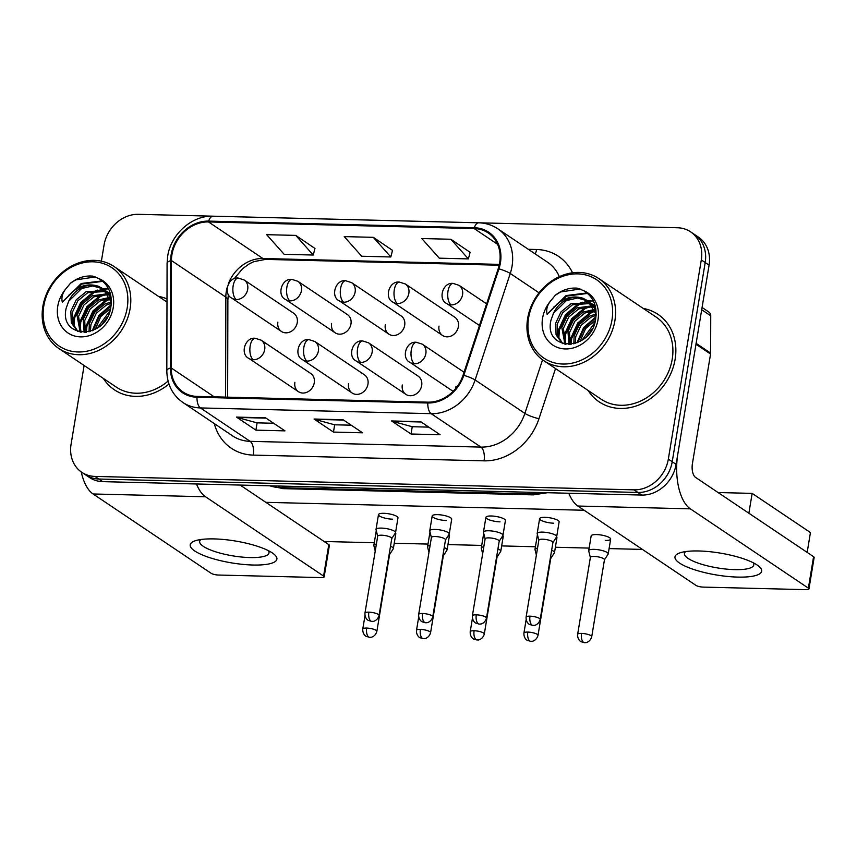 <?xml version="1.0" encoding="UTF-8"?>
<svg xmlns="http://www.w3.org/2000/svg" width="857" height="857" viewBox="0 0 857 857"><rect width="100%" height="100%" fill="white"/><g stroke="black" fill="none" stroke-linecap="round" stroke-linejoin="round"><path stroke-width="1.29" d="M348.585 383.668A10.98 9.298 -56.1 0 0 352.152 393.02A10.98 9.298 -56.1 0 0 367.974 384.15A10.98 9.298 -56.1 0 0 364.396 374.788L314.851 341.504A10.98 9.298 -56.1 0 1 318.418 350.856A10.98 9.298 -56.1 0 1 306.988 361.097A10.98 5.153 -88.6 0 1 303.871 347.353A10.98 5.153 91.4 0 1 309.002 339.64C298.686 338.108 293.501 355.719 302.607 359.736A10.98 9.298 -56.1 0 0 306.988 361.097M402.297 384.997A10.98 9.298 -56.1 0 0 405.864 394.359A10.98 9.298 -56.1 0 0 421.687 385.479A10.98 9.298 -56.1 0 0 418.12 376.127L368.564 342.832A10.98 9.298 -56.1 0 1 372.142 352.195A10.98 9.298 -56.1 0 1 360.711 362.436A10.98 5.153 -88.6 0 1 357.583 348.692A10.98 5.153 91.4 0 1 362.715 340.968C352.398 339.447 347.214 357.058 356.319 361.065A10.98 9.298 -56.1 0 0 360.711 362.436M456.01 386.336A10.98 9.298 -56.1 0 0 455.86 388.296M294.872 382.329A10.98 9.298 -56.1 0 0 298.44 391.681A10.98 9.298 -56.1 0 0 314.262 382.811A10.98 9.298 -56.1 0 0 310.684 373.448L261.139 340.165A10.98 9.298 -56.1 0 1 264.706 349.517A10.98 9.298 -56.1 0 1 253.276 359.758A10.98 5.153 -88.6 0 1 250.158 346.014A10.98 5.153 91.4 0 1 255.29 338.301C244.973 336.769 239.789 354.38 248.884 358.397A10.98 9.298 -56.1 0 0 253.276 359.758M331.584 323.453A10.98 9.298 -56.1 0 0 335.151 332.805A10.98 9.298 -56.1 0 0 350.974 323.935A10.98 9.298 -56.1 0 0 347.406 314.573L297.85 281.289A10.98 9.298 -56.1 0 1 301.428 290.641A10.98 9.298 -56.1 0 1 289.998 300.882A10.98 5.153 -88.6 0 1 286.87 287.138A10.98 5.153 91.4 0 1 292.001 279.425C281.685 277.893 276.5 295.504 285.606 299.511A10.98 9.298 -56.1 0 0 289.998 300.882M385.296 324.782A10.98 9.298 -56.1 0 0 388.864 334.144A10.98 9.298 -56.1 0 0 404.686 325.264A10.98 9.298 -56.1 0 0 401.119 315.912L351.563 282.617A10.98 9.298 -56.1 0 1 355.141 291.98A10.98 9.298 -56.1 0 1 343.711 302.221A10.98 5.153 -88.6 0 1 340.583 288.477A10.98 5.153 91.4 0 1 345.714 280.753C335.408 279.221 330.213 296.843 339.318 300.85A10.98 9.298 -56.1 0 0 343.711 302.221M439.009 326.121A10.98 9.298 -56.1 0 0 442.576 335.483A10.98 9.298 -56.1 0 0 458.399 326.603A10.98 9.298 -56.1 0 0 454.831 317.251L405.286 283.956A10.98 9.298 -56.1 0 1 408.853 293.319A10.98 9.298 -56.1 0 1 397.423 303.56A10.98 5.153 -88.6 0 1 394.295 289.816A10.98 5.153 91.4 0 1 399.426 282.092C389.121 280.56 383.925 298.182 393.031 302.189A10.98 9.298 -56.1 0 0 397.423 303.56M277.872 322.114A10.98 9.298 -56.1 0 0 281.439 331.466A10.98 9.298 -56.1 0 0 297.261 322.596A10.98 9.298 -56.1 0 0 293.683 313.233L244.138 279.95A10.98 9.298 -56.1 0 1 247.705 289.302A10.98 9.298 -56.1 0 1 236.275 299.543A10.98 5.153 -88.6 0 1 233.158 285.799A10.98 5.153 91.4 0 1 238.289 278.086C227.973 276.554 222.788 294.165 231.893 298.182A10.98 9.298 -56.1 0 0 236.275 299.543M103.354 378.419A52.716 44.607 -56.1 0 0 114.399 389.806A52.716 44.607 -56.1 0 0 168.958 384.054A52.716 44.607 -56.1 0 1 114.399 389.806A52.716 44.607 -56.1 0 1 103.354 378.419M588.138 390.481A52.716 44.607 -56.1 0 0 599.182 401.879A52.716 44.607 -56.1 0 0 675.123 359.276A52.716 44.607 -56.1 0 0 657.983 314.358A52.716 44.607 -56.1 0 0 643.264 308.445A52.716 44.607 -56.1 0 1 657.983 314.358A52.716 44.607 -56.1 0 1 675.123 359.276A52.716 44.607 -56.1 0 1 599.182 401.879A52.716 44.607 -56.1 0 1 588.138 390.481M171.925 254.722A35.148 29.738 123.9 0 1 208.508 221.942L474.167 228.562A35.148 29.738 123.9 0 1 488.211 232.933A35.148 29.738 123.9 0 1 498.206 268.691L463.059 375.195A35.148 29.738 123.9 0 1 427.922 402.158L197.131 396.405A35.148 29.738 123.9 0 1 183.087 392.035A35.148 29.738 123.9 0 1 171.164 367.921L171.432 260.56A35.148 29.738 123.9 0 1 171.925 254.722M171.143 254.7A36.026 30.477 -56.1 0 0 170.639 260.689L170.382 368.049A36.026 30.477 -56.1 0 0 196.992 397.252L427.782 402.994A36.026 30.477 -56.1 0 0 463.798 375.355L498.945 268.862A36.026 30.477 -56.1 0 0 474.307 227.726L208.647 221.106A36.026 30.477 -56.1 0 0 171.143 254.7M84.115 365.489L71.077 444.247A32.952 27.885 -56.1 0 0 81.79 472.314L89.567 477.542A32.952 27.885 -56.1 0 0 102.733 481.645L641.807 495.067A32.952 27.885 -56.1 0 0 676.109 464.333L709.082 265.145L705.193 262.531A32.952 27.885 -56.1 0 0 694.481 234.464A32.952 27.885 -56.1 0 1 705.193 262.531L672.22 461.719L705.193 262.531L701.305 259.928A32.952 27.885 -56.1 0 0 690.592 231.851A32.952 27.885 -56.1 0 0 677.426 227.748L138.352 214.325A32.952 27.885 -56.1 0 0 104.051 245.059L101.383 261.192M641.807 495.067L637.929 492.454A32.952 27.885 -56.1 0 0 672.22 461.719A32.952 27.885 -56.1 0 1 637.929 492.454L98.844 479.031L637.929 492.454L634.041 489.84A32.952 27.885 -56.1 0 0 668.331 459.116L701.305 259.928M85.679 474.928A32.952 27.885 -56.1 0 0 98.844 479.031A32.952 27.885 -56.1 0 1 85.679 474.928M470.086 252.312L450.878 239.264L421.794 238.535L439.277 258.171L468.361 258.9L470.118 252.194M314.958 248.455L295.751 235.396L266.666 234.679L284.149 254.315L313.233 255.032L314.99 248.326M392.527 250.383L373.32 237.335L344.235 236.607L361.708 256.243L390.803 256.971L392.56 250.255M166.997 298.922A52.716 44.607 -56.1 0 0 158.481 296.372A52.716 44.607 -56.1 0 1 166.997 298.922M81.79 472.314A32.952 27.885 -56.1 0 0 94.956 476.417L634.041 489.84M265.552 417.82L284.985 430.867L255.9 430.15L236.468 417.091L265.552 417.82M420.68 421.676L440.112 434.735L411.028 434.006L391.595 420.958L420.68 421.676M343.121 419.748L362.554 432.806L333.459 432.078L314.037 419.019L343.121 419.748M333.459 432.078L334.669 424.783M351.231 425.201L334.562 424.783L314.733 419.352A8.784 4.124 -88.6 0 1 314.037 419.019M411.028 434.006L412.238 426.722M428.8 427.129L412.131 426.711L392.292 421.28A8.784 4.124 -88.6 0 1 391.595 420.958M255.9 430.15L257.1 422.855M273.672 423.272L256.993 422.855L237.164 417.423A8.784 4.124 -88.6 0 1 236.468 417.091M373.32 237.335L390.803 256.971M295.751 235.396L313.233 255.032M450.878 239.264L468.361 258.9M709.082 265.145A32.952 27.885 -56.1 0 0 698.369 237.078L690.592 231.851M389.592 554.5L393.256 548.823A9.888 2.496 -170.6 0 0 393.363 548.555A9.888 2.496 -170.6 0 0 392.335 547.162A9.888 2.496 -170.6 0 0 390.503 546.22M376.384 544.131A9.888 2.496 -170.6 0 0 373.856 545.331A9.888 2.496 -170.6 0 0 373.866 545.609L375.237 551.072M389.539 554.586A7.135 1.8 -170.6 0 0 389.614 554.404A7.135 1.8 -170.6 0 0 389.271 553.708M391.767 538.592L395.441 532.904A9.888 2.496 -170.6 0 0 395.538 532.647A9.888 2.496 -170.6 0 0 394.509 531.254A9.888 2.496 -170.6 0 0 383.743 528.244A9.888 2.496 -170.6 0 0 376.03 529.422A9.888 2.496 -170.6 0 0 376.052 529.701L377.691 536.257M391.713 538.678A7.135 1.8 -170.6 0 0 391.788 538.496A7.135 1.8 -170.6 0 0 391.049 537.478A7.135 1.8 -170.6 0 0 381.59 535.207A7.135 1.8 -170.6 0 0 377.701 536.161L364.964 613.109C364.611 618.54 368.499 620.704 368.467 620.479L371.831 621.411A7.135 3.353 91.4 0 1 370.877 621.089A7.135 3.353 -88.6 0 1 368.853 612.155A7.135 1.8 -170.6 0 0 364.964 613.109M443.305 555.839L446.968 550.151A9.888 2.496 -170.6 0 0 447.075 549.894A9.888 2.496 -170.6 0 0 446.047 548.501A9.888 2.496 -170.6 0 0 444.226 547.559M430.096 545.47A9.888 2.496 -170.6 0 0 427.568 546.67A9.888 2.496 -170.6 0 0 427.579 546.948L428.95 552.411M443.251 555.925A7.135 1.8 -170.6 0 0 443.326 555.743A7.135 1.8 -170.6 0 0 442.983 555.047M497.017 557.179L500.681 551.49A9.888 2.496 -170.6 0 0 500.788 551.233A9.888 2.496 -170.6 0 0 499.76 549.84A9.888 2.496 -170.6 0 0 497.938 548.898M483.809 546.798A9.888 2.496 -170.6 0 0 481.28 548.009A9.888 2.496 -170.6 0 0 481.302 548.287L482.662 553.751M496.964 557.264A7.135 1.8 -170.6 0 0 497.039 557.071A7.135 1.8 -170.6 0 0 496.696 556.386M550.73 558.507L554.393 552.829A9.888 2.496 -170.6 0 0 554.5 552.572A9.888 2.496 -170.6 0 0 553.472 551.18A9.888 2.496 -170.6 0 0 551.651 550.237M537.521 548.137A9.888 2.496 -170.6 0 0 534.993 549.348A9.888 2.496 -170.6 0 0 535.014 549.616L536.375 555.09M550.676 558.603A7.135 1.8 -170.6 0 0 550.751 558.41A7.135 1.8 -170.6 0 0 550.408 557.725M604.453 559.846L608.116 554.168A9.888 2.496 -170.6 0 0 608.213 553.911A9.888 2.496 -170.6 0 0 607.184 552.508A9.888 2.496 -170.6 0 0 594.094 549.358A9.888 2.496 -170.6 0 0 588.716 550.676A9.888 2.496 -170.6 0 0 588.727 550.955L590.366 557.521M604.389 559.942A7.135 1.8 -170.6 0 0 604.464 559.75A7.135 1.8 -170.6 0 0 603.724 558.743A7.135 1.8 -170.6 0 0 594.265 556.461A7.135 1.8 -170.6 0 0 590.377 557.414L577.639 634.373C577.286 639.793 581.175 641.968 581.142 641.732L584.506 642.675A7.135 3.353 91.4 0 1 583.553 642.354A7.135 3.353 -88.6 0 1 581.528 633.409A7.135 1.8 -170.6 0 0 577.639 634.373M445.49 539.921L449.154 534.243A9.888 2.496 -170.6 0 0 449.25 533.986A9.888 2.496 -170.6 0 0 448.222 532.593A9.888 2.496 -170.6 0 0 437.456 529.583A9.888 2.496 -170.6 0 0 429.753 530.762A9.888 2.496 -170.6 0 0 429.764 531.04L431.403 537.596M445.426 540.017A7.135 1.8 -170.6 0 0 445.501 539.824A7.135 1.8 -170.6 0 0 444.762 538.817A7.135 1.8 -170.6 0 0 435.302 536.536A7.135 1.8 -170.6 0 0 431.414 537.5L418.677 614.448C418.323 619.879 422.212 622.043 422.18 621.807L425.543 622.75A7.135 3.353 91.4 0 1 424.59 622.428A7.135 3.353 -88.6 0 1 422.565 613.494A7.135 1.8 -170.6 0 0 418.677 614.448M499.203 541.26L502.866 535.582A9.888 2.496 -170.6 0 0 502.963 535.325A9.888 2.496 -170.6 0 0 501.945 533.922A9.888 2.496 -170.6 0 0 491.168 530.922A9.888 2.496 -170.6 0 0 483.466 532.09A9.888 2.496 -170.6 0 0 483.477 532.368L485.116 538.935M499.138 541.356A7.135 1.8 -170.6 0 0 499.213 541.163A7.135 1.8 -170.6 0 0 498.474 540.156A7.135 1.8 -170.6 0 0 489.015 537.875A7.135 1.8 -170.6 0 0 485.126 538.839L472.389 615.787C472.046 621.207 475.924 623.382 475.892 623.146L479.256 624.089A7.135 3.353 91.4 0 1 478.302 623.767A7.135 3.353 -88.6 0 1 476.278 614.823A7.135 1.8 -170.6 0 0 472.389 615.787M552.915 542.599L556.579 536.921A9.888 2.496 -170.6 0 0 556.675 536.664A9.888 2.496 -170.6 0 0 555.657 535.261A9.888 2.496 -170.6 0 0 544.881 532.261A9.888 2.496 -170.6 0 0 537.178 533.429A9.888 2.496 -170.6 0 0 537.189 533.707L538.828 540.264M552.861 542.685A7.135 1.8 -170.6 0 0 552.926 542.502A7.135 1.8 -170.6 0 0 552.187 541.495A7.135 1.8 -170.6 0 0 542.727 539.214A7.135 1.8 -170.6 0 0 538.849 540.167L526.102 617.126C525.759 622.546 529.637 624.721 529.615 624.485L532.968 625.428A7.135 3.353 91.4 0 1 532.026 625.096A7.135 3.353 -88.6 0 1 529.99 616.162A7.135 1.8 -170.6 0 0 526.102 617.126M252.976 565.02A43.932 11.098 9.4 0 1 202.166 554.865A43.932 11.098 9.4 0 1 195.707 540.617A43.932 11.098 9.4 0 1 214.111 538.914A43.932 11.098 9.4 0 1 273.019 553.408A43.932 11.098 9.4 0 1 252.976 565.02M200.956 539.503A35.148 8.881 -170.6 0 0 199.67 541.378A35.148 8.881 -170.6 0 0 249.89 557.564A35.148 8.881 -170.6 0 0 269.023 552.861A35.148 8.881 -170.6 0 0 268.402 550.665M81.254 471.95A43.932 20.611 91.4 0 0 93.081 493.975L211.122 573.279A5.496 1.382 -170.6 0 0 218.396 575.036L321.171 577.597A5.496 1.382 -170.6 0 0 324.16 576.857A5.496 1.382 -170.6 0 0 323.592 576.075L328.799 544.634L240.131 485.062M196.499 483.98A43.932 20.611 91.4 0 0 205.551 496.771L323.592 576.075M328.799 544.634A5.496 1.382 9.4 0 1 329.367 545.406L324.16 576.857M737.759 577.093A43.932 11.098 9.4 0 1 686.95 566.938A43.932 11.098 9.4 0 1 680.49 552.679A43.932 11.098 9.4 0 1 698.894 550.976A43.932 11.098 9.4 0 1 757.802 565.481A43.932 11.098 9.4 0 1 737.759 577.093M685.739 551.576A35.148 8.881 -170.6 0 0 684.454 553.451A35.148 8.881 -170.6 0 0 734.674 569.637A35.148 8.881 -170.6 0 0 753.806 564.934A35.148 8.881 -170.6 0 0 753.185 562.738M695.991 344.235L677.844 453.856A43.932 20.611 91.4 0 0 690.335 508.844L808.376 588.148L813.582 556.696L695.541 477.392A10.98 5.153 -88.6 0 1 692.413 463.648L710.56 354.027L695.991 344.235A5.496 4.649 -56.1 0 0 696.066 343.325M568.812 493.246A43.932 20.611 91.4 0 0 577.864 506.037L695.905 585.352A5.496 1.382 -170.6 0 0 703.179 587.099L805.955 589.659A5.496 1.382 -170.6 0 0 808.944 588.93A5.496 1.382 -170.6 0 0 808.376 588.148M813.582 556.696A5.496 1.382 9.4 0 1 814.15 557.478L808.944 588.93M702.076 307.481L708.868 312.044A5.496 4.649 123.9 0 1 710.732 315.805L710.635 353.116A5.496 4.649 123.9 0 1 710.56 354.027M130.114 308.627A49.417 41.822 -56.1 0 0 114.045 266.516A49.417 41.822 -56.1 0 0 42.85 306.452A49.417 41.822 -56.1 0 0 58.919 348.563A49.417 41.822 -56.1 0 0 130.114 308.627M127.2 307.92A47.221 39.958 -56.1 0 0 92.974 261.803A47.221 39.958 -56.1 0 0 43.814 305.853A47.221 39.958 -56.1 0 0 78.051 351.97A47.221 39.958 -56.1 0 0 127.2 307.92M98.394 286.27A24.832 21.007 -56.1 0 0 68.699 301.203L66.193 308.102C58.651 339.586 106.15 339.693 110.735 307.759C112.77 294.54 108.818 284.824 98.887 278.611L92.717 276.115C84.897 275.418 77.516 277.754 70.574 283.131L65.603 289.163C62.347 293.415 61.254 297.765 62.336 302.21L72.427 291.841C80.665 285.22 89.321 283.356 98.394 286.27L103.001 288.745L111.378 302.371M95.245 329.356L100.815 316.501L110.607 308.381M89.032 331.841L89.353 323.646L94.763 312.216L104.736 304.085L111.281 301.889M90.424 331.445L90.896 324.685L96.305 313.255L106.279 305.124L111.335 303.249M84.168 332.495L83.183 319.5L88.592 308.07L98.566 299.939L109.857 297.358M85.293 332.441L84.725 320.539L90.135 309.109L100.108 300.978L110.274 298.397M80.183 332.173L77.012 315.355L82.422 303.924L92.395 295.794L107.832 293.705M81.094 332.323L78.555 316.394L83.965 304.963L93.938 296.833L108.378 294.54M77.633 331.498L71.302 322.789L70.842 311.209L76.252 299.779L86.225 291.648L105.347 290.727M77.976 331.616L72.641 323.175L72.384 312.248L77.794 300.818L87.768 292.687L106.011 291.412M97.216 328.145L110.007 310.62M108.796 293.93L110.596 294.508M109.375 294.733L110.724 295.076M106.214 291.123L110.435 293.887M106.889 291.766L109.396 293.051M68.699 301.203L81.597 288.541L92.717 285.959L103.226 288.905M102.465 288.37L104.543 289.773L111.206 297.968M58.919 348.563L116.241 387.075A49.417 41.822 -56.1 0 0 168.079 381.097M64.746 299.95L81.233 283.517L102.197 280.892M73.199 324.814L73.82 317.518L80.719 302.51L93.563 291.798L97.494 290.127M100.215 289.291L102.926 288.723M102.979 288.713L108.293 288.338M79.369 328.959L79.99 321.664L86.889 306.656L99.733 295.944L103.665 294.272M106.386 293.437L107.468 293.18M108.089 293.051L109.096 292.869M109.15 292.858L110.103 292.719M85.518 332.43L86.15 325.81L93.059 310.802L105.904 300.089L109.835 298.407M92.16 330.823L98.909 315.365L111.217 304.685M102.24 323.903L107.586 316.479M70.574 283.131L75.834 279.885L95.341 276.929M68.774 295.237L82.004 284.031L102.754 281.353M74.034 326.667L74.591 318.043L81.49 303.024L94.334 292.323L99.83 290.137M101.865 289.602L103.676 289.248M103.751 289.238L108.56 288.852M80.204 330.813L80.762 322.189L87.66 307.17L100.505 296.468L106 294.283M108.56 293.63L109.846 293.394M86.289 332.345L86.921 326.324L93.831 311.316L106.675 300.614L110.478 298.975M93.102 330.427L99.369 316.308L111.089 305.703M543.702 360.626L601.025 399.137A49.417 41.822 -56.1 0 0 672.22 359.201A49.417 41.822 -56.1 0 0 656.151 317.101L598.829 278.589A49.417 41.822 -56.1 0 0 527.633 318.525A49.417 41.822 -56.1 0 0 543.702 360.626A49.417 41.822 -56.1 0 0 614.898 320.689A49.417 41.822 -56.1 0 0 598.829 278.589M611.984 319.993A47.221 39.958 -56.1 0 0 577.757 273.876A47.221 39.958 -56.1 0 0 528.598 317.915A47.221 39.958 -56.1 0 0 562.835 364.032A47.221 39.958 -56.1 0 0 611.984 319.993M583.178 298.343A24.832 21.007 -56.1 0 0 553.483 313.266L550.976 320.175C543.434 351.659 590.934 351.766 595.519 319.832C597.554 306.602 593.601 296.886 583.671 290.684L577.5 288.188C569.68 287.481 562.299 289.827 555.357 295.204L550.387 301.236C547.13 305.488 546.038 309.827 547.12 314.273L557.211 303.914C565.449 297.283 574.104 295.429 583.178 298.343L587.784 300.807L596.161 314.444M580.028 341.429L585.599 328.574L595.39 320.443M573.815 343.903L574.136 335.719L579.546 324.289L589.52 316.158L596.065 313.962M575.208 343.518L575.679 336.747L581.089 325.317L591.062 317.186L596.118 315.322M568.952 344.568L567.966 331.573L573.376 320.143L583.349 312.012L594.64 309.431M570.076 344.514L569.509 332.602L574.918 321.171L584.892 313.041L595.058 310.47M564.967 344.235L561.796 327.428L567.205 315.997L577.179 307.867L592.616 305.767M565.877 344.385L563.338 328.467L568.748 317.026L578.721 308.906L593.162 306.613M562.417 343.571L556.086 334.862L555.625 323.282L561.035 311.852L571.008 303.721L590.13 302.8M562.76 343.678L557.425 335.248L557.168 324.321L562.578 312.88L572.551 304.76L590.794 303.485M581.999 340.218L594.79 322.693M593.58 306.003L595.379 306.581M594.158 306.806L595.508 307.149M590.998 303.185L595.219 305.949M591.673 303.839L594.18 305.113M593.419 304.578L595.176 305.767M553.483 313.266L566.381 300.614L577.5 298.022L588.009 300.968M587.249 300.432L589.327 301.846L595.99 310.03M549.53 312.012L566.016 295.579L586.981 292.955M557.982 336.876L558.603 329.591L565.502 314.583L578.346 303.871L582.278 302.189M584.999 301.364L587.709 300.796M587.763 300.786L593.076 300.411M564.152 341.022L564.774 333.737L571.673 318.718L584.517 308.017L588.448 306.335M591.169 305.51L592.251 305.253M592.873 305.124L593.88 304.942M593.933 304.931L594.887 304.792M570.301 344.493L570.933 337.883L577.843 322.864L590.687 312.162L594.619 310.48M576.943 342.896L583.692 327.438L596.001 316.758M587.024 335.976L592.369 328.552M555.357 295.204L560.617 291.958L580.125 289.002M553.558 307.299L566.788 296.104L587.538 293.426M558.818 338.74L559.375 330.106L566.273 315.097L579.118 304.385L584.613 302.2M586.649 301.675L588.459 301.321M588.534 301.3L593.344 300.914M564.988 342.886L565.545 334.251L572.444 319.243L585.288 308.531L590.784 306.345M593.344 305.703L594.629 305.456M571.073 344.418L571.705 338.397L578.614 323.389L591.459 312.676L595.261 311.048M577.886 342.5L584.153 328.381L595.872 317.776M553.751 523.198A9.888 2.496 9.4 0 1 539.621 518.646A9.888 2.496 9.4 0 1 545.009 517.328A9.888 2.496 9.4 0 1 559.128 521.881L556.675 536.664M500.038 521.859A9.888 2.496 9.4 0 1 485.908 517.317A9.888 2.496 9.4 0 1 491.286 515.989A9.888 2.496 9.4 0 1 505.416 520.542L502.963 535.325M446.315 520.531A9.888 2.496 9.4 0 1 432.196 515.978A9.888 2.496 9.4 0 1 437.573 514.65A9.888 2.496 9.4 0 1 451.703 519.203L449.25 533.986M588.716 550.676L591.159 535.904A9.888 2.496 9.4 0 1 596.536 534.575A9.888 2.496 9.4 0 1 610.666 539.128A9.888 2.496 9.4 0 1 605.278 540.446M392.602 519.192A9.888 2.496 9.4 0 1 378.483 514.639A9.888 2.496 9.4 0 1 383.861 513.311A9.888 2.496 9.4 0 1 397.98 517.864L395.538 532.647M718.08 492.539L752.157 493.386L810.443 532.551L807.165 552.39M642.429 549.423L609.091 548.587M589.145 548.094L555.379 547.248M535.421 546.755L501.666 545.92M481.709 545.416L447.954 544.581M427.997 544.077L394.241 543.242M374.284 542.749L324.128 541.495M265.841 502.331L584.131 510.258M395.431 532.915A9.888 2.496 9.4 0 1 395.805 533.782A9.888 2.496 9.4 0 1 394.209 534.811M449.143 534.254A9.888 2.496 9.4 0 1 449.518 535.111A9.888 2.496 9.4 0 1 447.922 536.15M502.855 535.593A9.888 2.496 9.4 0 1 503.23 536.45A9.888 2.496 9.4 0 1 501.634 537.489M556.579 536.921A9.888 2.496 9.4 0 1 556.943 537.789A9.888 2.496 9.4 0 1 555.347 538.828M752.157 493.386L748.868 513.225M208.508 221.942L262.906 258.503A35.148 29.738 -56.1 0 0 228.305 283.924M227.137 287.577A35.148 29.738 -56.1 0 0 226.334 291.273A35.148 29.738 -56.1 0 0 225.841 297.111L225.595 397.112M528.319 249.301L536.557 249.505A10.98 5.153 -88.6 0 1 535.229 253.94M536.557 249.505A54.912 46.471 123.9 0 1 572.54 272.794M559.332 276.65A43.932 37.172 -56.1 0 0 547.516 262.199L497.778 228.776A43.932 37.172 123.9 0 1 510.258 273.469L475.121 379.972A43.932 37.172 123.9 0 1 431.189 413.674L200.409 407.932A10.98 5.153 -88.6 0 1 196.992 397.252M474.307 227.726A10.98 5.153 -88.6 0 1 478.752 222.809L213.093 216.2C192.15 215.171 170.864 234.068 167.693 256.114L167.083 263.345A10.98 3.632 0.1 0 1 170.639 260.689M427.782 402.994A10.98 5.153 91.4 0 0 431.189 413.674L480.938 447.097A43.932 37.172 -56.1 0 0 524.87 413.395L542.545 359.822M463.798 375.355A10.98 1.843 18.3 0 1 475.121 379.972L524.87 413.395A10.98 1.843 -161.7 0 0 538.967 418.719A54.912 46.471 123.9 0 1 484.055 460.841L253.276 455.099A54.912 46.471 123.9 0 1 214.314 423.594M167.083 263.345L166.815 370.717A10.98 3.632 0.1 0 1 170.382 368.049M253.276 455.099A10.98 5.153 -88.6 0 0 250.148 441.344L200.409 407.932A43.932 37.172 123.9 0 1 182.852 402.458L232.59 435.881A43.932 37.172 -56.1 0 0 250.148 441.344L480.938 447.097A10.98 5.153 -88.6 0 1 484.055 460.841M498.945 268.862A10.98 1.843 18.3 0 1 510.258 273.469L539.064 292.826M213.093 216.2A10.98 5.153 91.4 0 0 208.647 221.106M555.518 368.564L538.967 418.719M94.956 476.417L102.733 481.645M668.331 459.116L676.109 464.333M474.167 228.562L497.574 244.288M499.352 264.385L262.906 258.503A19.765 9.277 -88.6 0 0 265.541 259.392L253.833 261.642L249.312 263.838L242.681 268.605L234.154 278.782M171.432 260.56L225.841 297.111A19.765 6.524 -179.9 0 1 227.876 300.014L227.641 397.166M171.164 367.921L214.196 396.834M343.593 420.069L314.733 419.352M266.034 418.141L237.164 417.423M421.162 421.998L392.292 421.28M269.955 485.801A43.932 37.172 -56.1 0 0 280.25 487.654L277.786 486.005M547.505 492.711L533.354 494.875L283.174 488.64A21.961 10.305 -88.6 0 1 280.25 487.654L530.429 493.878L527.976 492.229M533.354 494.875A21.961 10.305 -88.6 0 1 530.429 493.878A43.932 37.172 -56.1 0 0 541.249 492.561M366.667 628.063A7.135 1.8 -170.6 0 0 362.779 629.017C362.436 634.448 366.314 636.622 366.293 636.387L369.646 637.319A7.135 3.353 91.4 0 1 368.703 636.997A7.135 3.353 -88.6 0 1 366.667 628.063A7.135 1.8 -170.6 0 1 376.866 631.352L389.614 554.404M391.788 538.496L379.051 615.444A7.135 1.8 -170.6 0 0 368.853 612.155M420.38 629.402A7.135 1.8 -170.6 0 0 416.502 630.356C416.148 635.787 420.026 637.951 420.005 637.726L423.358 638.658A7.135 3.353 91.4 0 1 422.415 638.336A7.135 3.353 -88.6 0 1 420.38 629.402A7.135 1.8 -170.6 0 1 430.589 632.691L443.326 555.743M474.092 630.741A7.135 1.8 -170.6 0 0 470.214 631.695C469.861 637.126 473.739 639.29 473.717 639.065L477.081 639.997A7.135 3.353 91.4 0 1 476.128 639.676A7.135 3.353 -88.6 0 1 474.092 630.741A7.135 1.8 -170.6 0 1 484.301 634.03L497.039 557.071M527.816 632.08A7.135 1.8 -170.6 0 0 523.927 633.034C523.573 638.454 527.451 640.629 527.43 640.393L530.794 641.336A7.135 3.353 91.4 0 1 529.84 641.015A7.135 3.353 -88.6 0 1 527.816 632.08A7.135 1.8 -170.6 0 1 538.014 635.358L550.751 558.41M479.459 325.499L446.743 303.528C437.648 299.522 442.833 281.899 453.139 283.431A10.98 5.153 91.4 0 0 448.007 291.144A10.98 5.153 -88.6 0 0 451.136 304.899A10.98 9.298 -56.1 0 0 462.566 294.658A10.98 9.298 -56.1 0 0 458.998 285.295L486.605 303.849M446.743 303.528A10.98 9.298 -56.1 0 0 451.136 304.899M604.464 559.75L591.726 636.697A7.135 1.8 -170.6 0 0 581.528 633.409M445.501 539.824L432.764 616.783A7.135 1.8 -170.6 0 0 422.565 613.494M499.213 541.163L486.476 618.111A7.135 1.8 -170.6 0 0 476.278 614.823M453.096 391.338L410.032 362.404C400.926 358.397 406.111 340.775 416.427 342.307A10.98 5.153 91.4 0 0 411.296 350.031A10.98 5.153 -88.6 0 0 414.424 363.775A10.98 9.298 -56.1 0 0 425.854 353.534A10.98 9.298 -56.1 0 0 422.276 344.171L464.033 372.227M410.032 362.404A10.98 9.298 -56.1 0 0 414.424 363.775M552.926 542.502L540.189 619.45A7.135 1.8 -170.6 0 0 529.99 616.162M205.551 496.771L93.081 493.975M690.335 508.844L577.864 506.037M696.13 343.368L710.635 353.116M710.732 315.805L701.701 309.741M65.603 289.163A31.42 26.588 -56.1 0 0 57.773 306.195A31.42 26.588 -56.1 0 0 80.547 336.876A31.42 26.588 -56.1 0 0 113.242 307.577A31.42 26.588 -56.1 0 0 98.887 278.611M550.387 301.236A31.42 26.588 -56.1 0 0 542.556 318.268A31.42 26.588 -56.1 0 0 565.331 348.949A31.42 26.588 -56.1 0 0 598.025 319.65A31.42 26.588 -56.1 0 0 583.671 290.684M166.815 370.717C167.072 384.439 172.418 395.023 182.852 402.458M497.778 228.776C492.1 225.005 485.758 223.013 478.752 222.809M227.876 300.014L228.348 294.272M499.181 265.209L265.541 259.392M283.174 488.64L269.473 485.79M395.805 533.782L393.363 548.555M281.439 331.466L231.893 298.182M238.289 278.086L244.138 279.95M376.287 530.654L373.856 545.331M362.779 629.017L364.996 615.637M376.866 631.352C375.248 637.051 370.342 637.512 370.802 637.254L369.646 637.319M378.483 514.639L376.03 529.422M379.051 615.444C377.434 621.143 372.516 621.604 372.977 621.346L371.831 621.411M298.44 391.681L248.884 358.397M255.29 338.301L261.139 340.165M449.518 535.111L447.075 549.894M335.151 332.805L285.606 299.511M292.001 279.425L297.85 281.289M430 531.983L427.568 546.67M416.502 630.356L418.709 616.976M430.589 632.691C428.961 638.39 424.054 638.851 424.515 638.594L423.358 638.658M503.23 536.45L500.788 551.233M388.864 334.144L339.318 300.85M345.714 280.753L351.563 282.617M483.712 533.322L481.28 548.009M470.214 631.695L472.432 618.315M484.301 634.03C482.673 639.729 477.767 640.19 478.227 639.933L477.081 639.997M556.943 537.789L554.5 552.572M442.576 335.483L393.031 302.189M399.426 282.092L405.286 283.956M537.425 534.661L534.993 549.348M523.927 633.034L526.144 619.654M538.014 635.358C536.386 641.068 531.479 641.529 531.94 641.272L530.794 641.336M610.666 539.128L608.213 553.911M453.139 283.431L458.998 285.295M591.726 636.697C590.109 642.407 585.192 642.868 585.652 642.611L584.506 642.675M432.196 515.978L429.753 530.762M432.764 616.783C431.146 622.482 426.229 622.943 426.69 622.685L425.543 622.75M352.152 393.02L302.607 359.736M309.002 339.64L314.851 341.504M485.908 517.317L483.466 532.09M486.476 618.111C484.858 623.821 479.952 624.282 480.413 624.025L479.256 624.089M405.864 394.359L356.319 361.065M362.715 340.968L368.564 342.832M539.621 518.646L537.178 533.429M540.189 619.45C538.571 625.16 533.665 625.61 534.125 625.364L532.968 625.428M416.427 342.307L422.276 344.171M166.986 302.082L114.045 266.516M110.178 293.544L108.635 292.516"/></g></svg>
